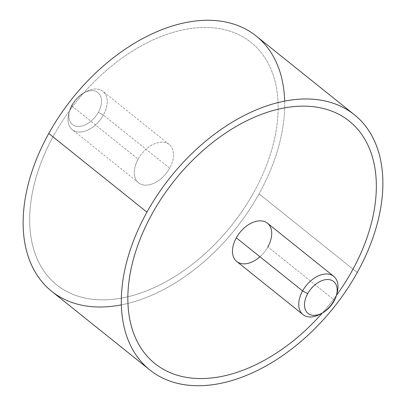<?xml version="1.0" encoding="UTF-8"?>
<svg xmlns="http://www.w3.org/2000/svg" width="406" height="406" viewBox="0 0 406 406"><rect width="100%" height="100%" fill="white"/><g stroke="black" fill="none" stroke-linecap="round" stroke-linejoin="round"><path stroke-width="0.3" stroke-dasharray="2.03 1.52" d="M256.191 36.038A163.547 104.469 -51.3 0 1 284.657 107.879A163.547 104.469 -51.3 0 1 259.053 193.85L357.239 272.543L259.053 193.85A163.547 104.469 -51.3 0 1 127.941 303.409A163.547 104.469 -51.3 0 1 51.623 291.269M154.925 363.583A155.371 99.247 128.7 0 0 351.982 271.035A155.371 99.247 128.7 0 0 349.262 121.115M121.348 304.876A163.547 104.469 128.7 0 0 127.941 303.409A163.547 104.469 128.7 0 0 259.053 193.85A163.547 104.469 128.7 0 0 284.657 107.879A163.547 104.469 128.7 0 0 284.652 101.124M253.796 192.337A155.371 99.247 -51.3 0 1 127.854 296.761A155.371 99.247 -51.3 0 1 54.018 134.965A155.371 99.247 -51.3 0 1 193.621 28.126A155.371 99.247 -51.3 0 1 278.146 109.239A155.371 99.247 -51.3 0 1 253.796 192.337A155.371 99.247 128.7 0 0 278.146 109.244A155.371 99.247 128.7 0 0 193.621 28.121A155.371 99.247 128.7 0 0 54.013 134.965A155.371 99.247 128.7 0 0 127.854 296.756A155.371 99.247 128.7 0 0 253.796 192.337A155.371 99.247 128.7 0 0 278.146 109.244A155.371 99.247 128.7 0 0 251.075 42.417A155.371 99.247 128.7 0 0 54.018 134.965L54.013 134.965A155.371 99.247 -51.3 0 1 251.07 42.417A155.371 99.247 -51.3 0 1 278.146 109.239A155.371 99.247 -51.3 0 1 253.796 192.337L253.796 192.337A155.371 99.247 -51.3 0 1 127.854 296.756A155.371 99.247 128.7 0 0 253.796 192.337M321.11 313.635A24.533 15.672 128.7 0 0 334.143 299.998L267.869 246.878A24.533 15.672 -51.3 0 1 236.754 261.494M267.437 223.209A24.533 15.672 -51.3 0 1 267.869 246.878L334.143 299.998A24.533 15.672 128.7 0 0 336.696 294.188M337.076 292.934A24.533 15.672 -51.3 0 1 334.143 299.998L333.971 301.211L334.143 299.998A24.533 15.672 -51.3 0 1 319.969 314.274M336.366 295.482A155.371 99.247 -51.3 0 1 322.303 313.031M259.952 256.759A24.533 15.672 128.7 0 0 267.869 246.878M72.029 104.789L71.857 106.002A24.533 15.672 128.7 0 0 68.924 113.066A24.533 15.672 128.7 0 0 78.713 132.011A24.533 15.672 128.7 0 0 103.403 115.06L98.318 112.34A20.442 13.058 -51.3 0 1 77.744 126.464A20.442 13.058 -51.3 0 1 69.588 110.676A20.442 13.058 -51.3 0 1 72.029 104.789A20.442 13.058 128.7 0 0 75.45 126.083A20.442 13.058 128.7 0 0 98.318 112.34A20.442 13.058 128.7 0 0 94.897 91.045A20.442 13.058 128.7 0 0 72.029 104.789A20.442 13.058 -51.3 0 1 83.844 92.893A20.442 13.058 -51.3 0 1 99.46 94.172A20.442 13.058 -51.3 0 1 98.318 112.34L103.403 115.06A24.533 15.672 128.7 0 0 104.773 93.263A24.533 15.672 128.7 0 0 86.031 91.726A24.533 15.672 128.7 0 0 71.857 106.002L72.029 104.789M71.857 106.002L138.131 159.122A24.533 15.672 128.7 0 0 138.563 182.791A24.533 15.672 128.7 0 0 169.678 168.18L103.403 115.06A24.533 15.672 -51.3 0 1 72.288 129.676A24.533 15.672 -51.3 0 1 71.857 106.002A24.533 15.672 -51.3 0 1 102.972 91.391A24.533 15.672 -51.3 0 1 103.403 115.06L169.678 168.18A24.533 15.672 128.7 0 0 169.246 144.506A24.533 15.672 128.7 0 0 138.131 159.122L71.857 106.002M169.678 168.18A24.533 15.672 -51.3 0 1 142.237 184.674A24.533 15.672 -51.3 0 1 138.131 159.122A24.533 15.672 -51.3 0 1 165.572 142.628A24.533 15.672 -51.3 0 1 169.678 168.18M54.018 134.965A155.371 99.247 128.7 0 0 56.738 284.885A155.371 99.247 128.7 0 0 127.854 296.761A155.371 99.247 -51.3 0 1 56.733 284.885A155.371 99.247 -51.3 0 1 54.013 134.965L54.018 134.965M68.924 113.066L69.588 110.676M86.031 91.726L83.844 92.893M138.563 182.791L72.288 129.676M169.246 144.506L102.972 91.391"/><path stroke-width="0.61" d="M149.809 369.962L51.623 291.269A163.547 104.469 -51.3 0 1 48.761 133.457L146.947 212.15A163.547 104.469 128.7 0 0 149.809 369.962A163.547 104.469 128.7 0 0 357.239 272.543A163.547 104.469 128.7 0 0 354.377 114.731A163.547 104.469 128.7 0 0 146.947 212.15L48.761 133.457A163.547 104.469 -51.3 0 1 256.191 36.038L354.377 114.731M146.947 212.15A163.547 104.469 -51.3 0 1 329.88 102.195A163.547 104.469 -51.3 0 1 357.239 272.543A163.547 104.469 -51.3 0 1 174.306 382.503A163.547 104.469 -51.3 0 1 146.947 212.15M349.262 121.115A155.371 99.247 128.7 0 0 152.204 213.663A155.371 99.247 128.7 0 0 154.925 363.583M284.652 101.124A163.547 104.469 128.7 0 0 193.205 21.305A163.547 104.469 128.7 0 0 48.761 133.457A163.547 104.469 128.7 0 0 121.348 304.876M303.028 314.609L236.754 261.494A24.533 15.672 -51.3 0 1 236.322 237.82L302.597 290.94A24.533 15.672 128.7 0 0 303.028 314.609A24.533 15.672 128.7 0 0 321.11 313.635M336.696 294.188A24.533 15.672 128.7 0 0 333.712 276.324A24.533 15.672 128.7 0 0 302.597 290.94L236.322 237.82A24.533 15.672 -51.3 0 1 267.437 223.209L333.712 276.324M322.156 313.107L319.969 314.274A24.533 15.672 -51.3 0 1 301.227 312.737A24.533 15.672 -51.3 0 1 302.597 290.94L307.682 293.66A20.442 13.058 128.7 0 0 306.54 311.828A20.442 13.058 128.7 0 0 322.156 313.107A20.442 13.058 128.7 0 0 333.971 301.211A20.442 13.058 128.7 0 0 336.412 295.324A20.442 13.058 128.7 0 0 328.256 279.536A20.442 13.058 128.7 0 0 307.682 293.66L302.597 290.94A24.533 15.672 -51.3 0 1 327.287 273.989A24.533 15.672 -51.3 0 1 337.076 292.934L336.412 295.324M322.303 313.031A155.371 99.247 -51.3 0 1 162.649 368.887A155.371 99.247 -51.3 0 1 152.204 213.663A155.371 99.247 -51.3 0 1 325.993 109.204A155.371 99.247 -51.3 0 1 351.987 271.035A155.371 99.247 -51.3 0 1 336.366 295.482M267.869 246.878A24.533 15.672 128.7 0 0 263.763 221.326A24.533 15.672 128.7 0 0 236.322 237.82A24.533 15.672 128.7 0 0 236.754 261.494A24.533 15.672 128.7 0 0 259.952 256.759M307.682 293.66A20.442 13.058 -51.3 0 1 330.55 279.917A20.442 13.058 -51.3 0 1 333.971 301.211A20.442 13.058 -51.3 0 1 311.103 314.954A20.442 13.058 -51.3 0 1 307.682 293.66"/></g></svg>
